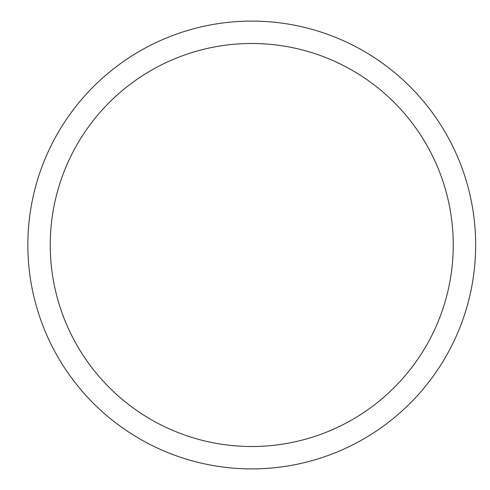 <?xml version="1.0" encoding="UTF-8"?>
<svg xmlns="http://www.w3.org/2000/svg" width="490" height="490" viewBox="0 0 490 490"><rect width="100%" height="100%" fill="white"/><g stroke="black" fill="none" stroke-linecap="round" stroke-linejoin="round"><path stroke-width="0.73" d="M27.85 245A223.899 223.899 0 0 1 363.702 51.095A223.899 223.899 0 0 1 363.702 438.905A223.899 223.899 0 0 1 27.85 245M50.237 245A201.513 201.513 0 0 1 352.506 70.487A201.513 201.513 0 0 1 352.506 419.514A201.513 201.513 0 0 1 50.237 245"/></g></svg>
